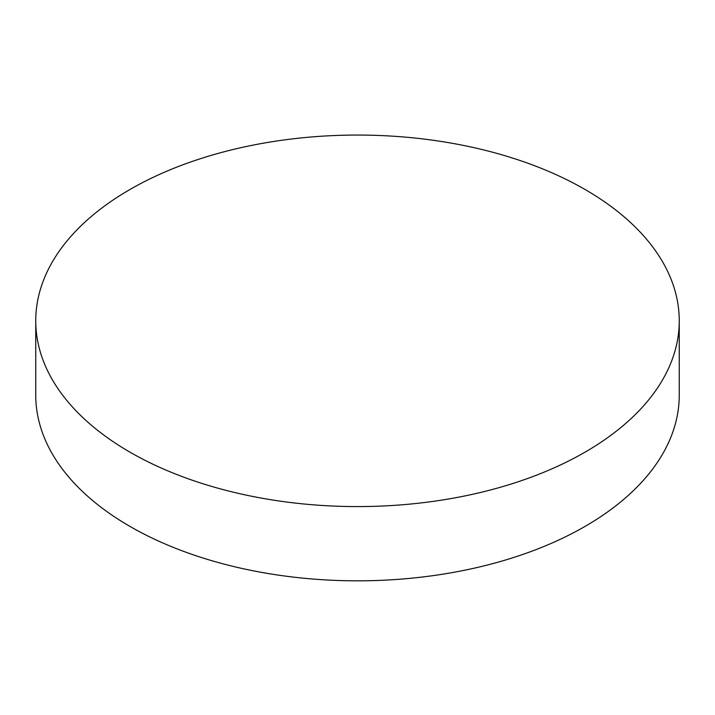 <?xml version="1.0" encoding="UTF-8"?>
<svg xmlns="http://www.w3.org/2000/svg" width="715" height="715" viewBox="0 0 715 715"><rect width="100%" height="100%" fill="white"/><g stroke="black" fill="none" stroke-linecap="round" stroke-linejoin="round"><path stroke-width="1.07" d="M35.75 320.82L35.75 395.073A321.75 185.757 0 0 0 129.987 526.428A321.75 185.757 0 0 0 480.632 566.691A321.75 185.757 0 0 0 679.25 395.073L679.25 320.82A321.75 185.757 0 0 0 585.013 189.466A321.75 185.757 0 0 0 129.987 189.466A321.75 185.757 0 0 0 35.75 320.82A321.75 185.757 0 0 0 129.987 452.175A321.75 185.757 0 0 0 585.013 452.175A321.75 185.757 0 0 0 679.25 320.82"/></g></svg>
